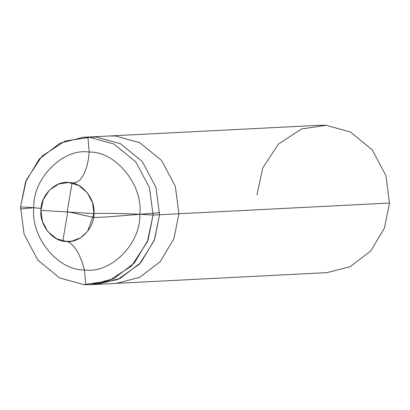 <?xml version="1.0" encoding="UTF-8"?>
<svg xmlns="http://www.w3.org/2000/svg" width="410" height="410" viewBox="0 0 410 410"><rect width="100%" height="100%" fill="white"/><g stroke="black" fill="none" stroke-linecap="round" stroke-linejoin="round"><path stroke-width="0.61" d="M93.798 284.422L117.649 279.553L139.508 264.112L154.186 240.598L159.536 214.758L153.079 215.086L139.825 214.271C121.939 213.415 100.066 213.108 93.941 213.62L40.933 210.35C40.334 195.703 55.56 180.4 68.624 182.527C81.79 182.019 95.714 199.122 93.941 213.62L92.552 202.781L87.176 192.51L78.607 185.361L68.624 182.527L58.784 183.993L49.533 189.999L43.229 199.619L40.933 210.35C39.165 224.849 53.09 241.951 66.256 241.439C79.314 243.566 94.541 228.267 93.941 213.62L40.933 210.35L42.358 221.308L47.862 231.655L56.585 238.769L66.256 241.439L72.011 241.1L80.421 237.867L87.602 231.404L93.941 213.62C100.066 213.108 121.939 213.415 139.825 214.271C143.367 185.269 115.517 151.07 89.185 152.084C63.063 147.831 32.61 178.432 33.81 207.726C32.61 178.432 63.063 147.831 89.185 152.084C115.517 151.07 143.367 185.269 139.825 214.271C141.025 243.566 110.572 274.162 84.45 269.913C58.117 270.928 30.268 236.729 33.81 207.726L20.556 206.906L26.296 180.087L42.056 156.036L65.18 141.019L89.775 137.355L113.959 144.033L135.761 161.817L149.517 187.693L153.079 215.086L149.517 187.693L135.761 161.817L113.959 144.033L89.775 137.355L83.066 137.319L59.978 143.233L39.288 158.983L25.569 181.963L20.556 206.906L24.118 234.305L37.874 260.176L59.675 277.965L83.86 284.637L108.46 280.973L131.579 265.962L147.339 241.905L153.079 215.086L139.825 214.271C141.025 243.566 110.572 274.162 84.45 269.913C58.117 270.928 30.268 236.729 33.81 207.726L20.556 206.906L24.118 234.305L37.874 260.176L59.675 277.965L83.86 284.637L90.569 284.673L113.662 278.764L134.347 263.01L148.066 240.034L153.079 215.086L159.536 214.758L155.974 187.365L142.224 161.489L120.417 143.705L96.237 137.027L89.523 136.991L96.237 137.027L120.417 143.705L142.224 161.489L155.974 187.365L159.536 214.758L154.529 239.707L140.804 262.682L120.12 278.436L97.032 284.345L120.12 278.436L140.804 262.682L154.529 239.707L159.536 214.758L155.974 187.365L142.224 161.489L120.417 143.705L96.237 137.027L86.3 137.242L96.237 137.027L120.417 143.705L142.224 161.489L155.974 187.365L159.536 214.758L178.919 213.769L175.352 186.376L161.601 160.5L139.795 142.716L115.615 136.038L108.901 136.002L115.615 136.038L139.795 142.716L161.601 160.5L175.352 186.376L178.919 213.769L159.536 214.758L154.186 240.598L139.508 264.112L117.649 279.553L93.798 284.422M33.81 207.726L41.067 208.449L33.81 207.726L20.5 208.977M83.066 137.319L319.487 125.275L326.196 125.311L350.381 131.989L372.183 149.773L385.938 175.649L389.5 203.042L178.919 213.769L173.907 238.717L160.187 261.698L139.497 277.447L116.409 283.356L139.497 277.447L160.187 261.698L173.907 238.717L178.919 213.769L389.5 203.042L385.938 175.649L372.183 149.773L350.381 131.989L326.196 125.311L301.601 128.976L278.477 143.992L262.718 168.044L256.978 194.863M90.569 284.673L326.99 272.63L350.078 266.72L370.768 250.966L384.488 227.991L389.5 203.042M67.701 212.042L62.822 240.977L66.917 241.244L70.93 243.571L74.999 247.881L78.454 253.395L81.923 261.37L84.45 269.913L85.721 284.724M67.178 211.929L72.057 182.988L74.297 182.87L76.588 182.163L78.817 180.866L80.544 179.272L84.024 174.004L86.905 166.281L88.35 159.521L89.185 152.084L87.914 137.273L94.377 136.94M67.486 211.693L93.034 217.315C97.221 217.479 103.597 217.218 112.161 216.541L159.598 212.693"/></g></svg>
